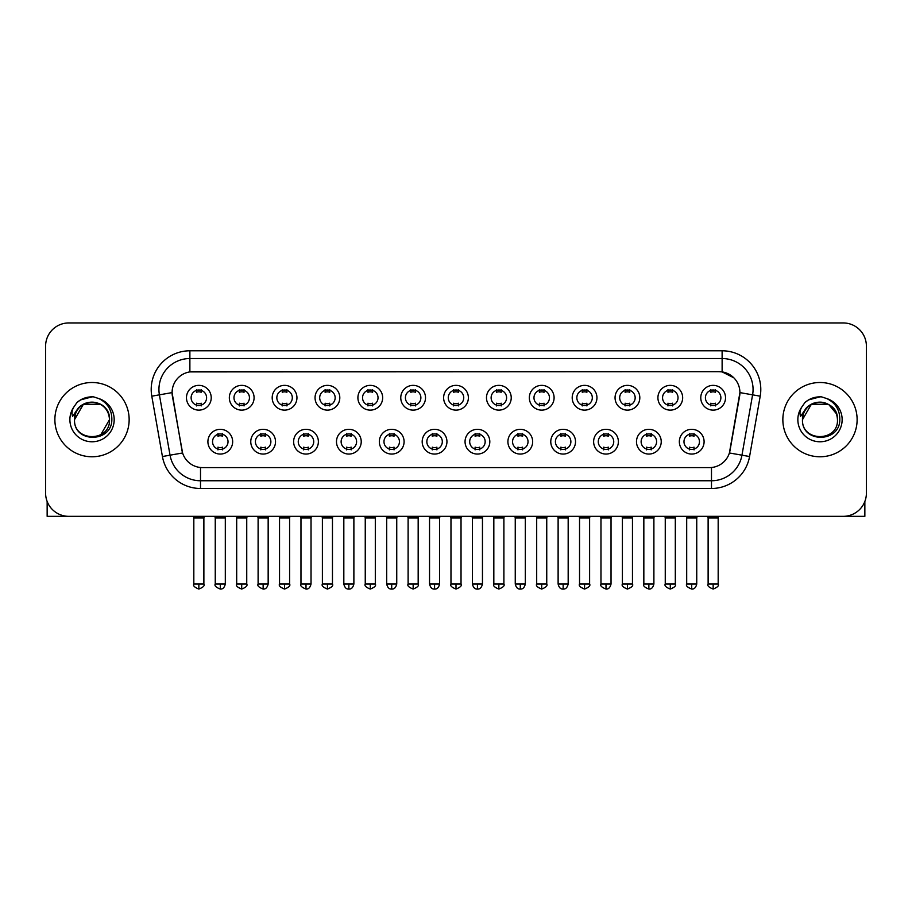 <?xml version="1.0" encoding="UTF-8"?>
<svg xmlns="http://www.w3.org/2000/svg" width="912" height="912" viewBox="0 0 912 912"><rect width="100%" height="100%" fill="white"/><g stroke="black" fill="none" stroke-linecap="round" stroke-linejoin="round"><path stroke-width="1.37" d="M275.515 441.693A12.38 12.38 0 0 1 263.135 454.062A12.38 12.38 0 0 1 250.766 441.693A12.38 12.38 0 0 1 263.135 429.313A12.38 12.38 0 0 1 275.515 441.693M255.406 441.693A7.741 7.741 0 0 0 263.135 449.422A7.741 7.741 0 0 0 270.875 441.693A7.741 7.741 0 0 0 263.135 433.952A7.741 7.741 0 0 0 255.406 441.693M318.379 441.693A12.38 12.38 0 0 1 305.999 454.062A12.38 12.38 0 0 1 293.618 441.693A12.38 12.38 0 0 1 305.999 429.313A12.38 12.38 0 0 1 318.379 441.693M298.258 441.693A7.741 7.741 0 0 0 305.999 449.422A7.741 7.741 0 0 0 313.728 441.693A7.741 7.741 0 0 0 305.999 433.952A7.741 7.741 0 0 0 298.258 441.693M361.232 441.693A12.38 12.38 0 0 1 348.851 454.062A12.38 12.38 0 0 1 336.482 441.693A12.38 12.38 0 0 1 348.851 429.313A12.38 12.38 0 0 1 361.232 441.693M341.122 441.693A7.741 7.741 0 0 0 348.851 449.422A7.741 7.741 0 0 0 356.592 441.693A7.741 7.741 0 0 0 348.851 433.952A7.741 7.741 0 0 0 341.122 441.693M404.096 441.693A12.38 12.38 0 0 1 391.715 454.062A12.38 12.38 0 0 1 379.335 441.693A12.38 12.38 0 0 1 391.715 429.313A12.38 12.38 0 0 1 404.096 441.693M383.975 441.693A7.741 7.741 0 0 0 391.715 449.422A7.741 7.741 0 0 0 399.445 441.693A7.741 7.741 0 0 0 391.715 433.952A7.741 7.741 0 0 0 383.975 441.693M446.948 441.693A12.38 12.38 0 0 1 434.568 454.062A12.38 12.38 0 0 1 422.188 441.693A12.38 12.38 0 0 1 434.568 429.313A12.38 12.38 0 0 1 446.948 441.693M426.839 441.693A7.741 7.741 0 0 0 434.568 449.422A7.741 7.741 0 0 0 442.309 441.693A7.741 7.741 0 0 0 434.568 433.952A7.741 7.741 0 0 0 426.839 441.693M489.812 441.693A12.38 12.38 0 0 1 477.432 454.062A12.38 12.38 0 0 1 465.052 441.693A12.38 12.38 0 0 1 477.432 429.313A12.38 12.38 0 0 1 489.812 441.693M469.691 441.693A7.741 7.741 0 0 0 477.432 449.422A7.741 7.741 0 0 0 485.161 441.693A7.741 7.741 0 0 0 477.432 433.952A7.741 7.741 0 0 0 469.691 441.693M532.665 441.693A12.38 12.38 0 0 1 520.285 454.062A12.38 12.38 0 0 1 507.904 441.693A12.38 12.38 0 0 1 520.285 429.313A12.38 12.38 0 0 1 532.665 441.693M512.555 441.693A7.741 7.741 0 0 0 520.285 449.422A7.741 7.741 0 0 0 528.025 441.693A7.741 7.741 0 0 0 520.285 433.952A7.741 7.741 0 0 0 512.555 441.693M575.518 441.693A12.38 12.38 0 0 1 563.149 454.062A12.38 12.38 0 0 1 550.768 441.693A12.38 12.38 0 0 1 563.149 429.313A12.38 12.38 0 0 1 575.518 441.693M555.408 441.693A7.741 7.741 0 0 0 563.149 449.422A7.741 7.741 0 0 0 570.878 441.693A7.741 7.741 0 0 0 563.149 433.952A7.741 7.741 0 0 0 555.408 441.693M618.382 441.693A12.38 12.38 0 0 1 606.001 454.062A12.38 12.38 0 0 1 593.621 441.693A12.38 12.38 0 0 1 606.001 429.313A12.38 12.38 0 0 1 618.382 441.693M598.272 441.693A7.741 7.741 0 0 0 606.001 449.422A7.741 7.741 0 0 0 613.742 441.693A7.741 7.741 0 0 0 606.001 433.952A7.741 7.741 0 0 0 598.272 441.693M661.234 441.693A12.38 12.38 0 0 1 648.865 454.062A12.38 12.38 0 0 1 636.485 441.693A12.38 12.38 0 0 1 648.865 429.313A12.38 12.38 0 0 1 661.234 441.693M641.125 441.693A7.741 7.741 0 0 0 648.865 449.422A7.741 7.741 0 0 0 656.594 441.693A7.741 7.741 0 0 0 648.865 433.952A7.741 7.741 0 0 0 641.125 441.693M704.098 441.693A12.38 12.38 0 0 1 691.718 454.062A12.38 12.38 0 0 1 679.337 441.693A12.38 12.38 0 0 1 691.718 429.313A12.38 12.38 0 0 1 704.098 441.693M683.977 441.693A7.741 7.741 0 0 0 691.718 449.422A7.741 7.741 0 0 0 699.458 441.693A7.741 7.741 0 0 0 691.718 433.952A7.741 7.741 0 0 0 683.977 441.693M232.663 441.693A12.38 12.38 0 0 1 220.282 454.062A12.38 12.38 0 0 1 207.902 441.693A12.38 12.38 0 0 1 220.282 429.313A12.38 12.38 0 0 1 232.663 441.693M212.542 441.693A7.741 7.741 0 0 0 220.282 449.422A7.741 7.741 0 0 0 228.023 441.693A7.741 7.741 0 0 0 220.282 433.952A7.741 7.741 0 0 0 212.542 441.693M254.083 397.746A12.38 12.38 0 0 1 241.714 410.126A12.38 12.38 0 0 1 229.334 397.746A12.38 12.38 0 0 1 241.714 385.366A12.38 12.38 0 0 1 254.083 397.746M233.974 397.746A7.741 7.741 0 0 0 241.714 405.487A7.741 7.741 0 0 0 249.443 397.746A7.741 7.741 0 0 0 241.714 390.005A7.741 7.741 0 0 0 233.974 397.746M296.947 397.746A12.38 12.38 0 0 1 284.567 410.126A12.38 12.38 0 0 1 272.186 397.746A12.38 12.38 0 0 1 284.567 385.366A12.38 12.38 0 0 1 296.947 397.746M276.838 397.746A7.741 7.741 0 0 0 284.567 405.487A7.741 7.741 0 0 0 292.307 397.746A7.741 7.741 0 0 0 284.567 390.005A7.741 7.741 0 0 0 276.838 397.746M339.8 397.746A12.38 12.38 0 0 1 327.431 410.126A12.38 12.38 0 0 1 315.05 397.746A12.38 12.38 0 0 1 327.431 385.366A12.38 12.38 0 0 1 339.8 397.746M319.69 397.746A7.741 7.741 0 0 0 327.431 405.487A7.741 7.741 0 0 0 335.16 397.746A7.741 7.741 0 0 0 327.431 390.005A7.741 7.741 0 0 0 319.69 397.746M382.664 397.746A12.38 12.38 0 0 1 370.283 410.126A12.38 12.38 0 0 1 357.903 397.746A12.38 12.38 0 0 1 370.283 385.366A12.38 12.38 0 0 1 382.664 397.746M362.543 397.746A7.741 7.741 0 0 0 370.283 405.487A7.741 7.741 0 0 0 378.024 397.746A7.741 7.741 0 0 0 370.283 390.005A7.741 7.741 0 0 0 362.543 397.746M425.516 397.746A12.38 12.38 0 0 1 413.147 410.126A12.38 12.38 0 0 1 400.767 397.746A12.38 12.38 0 0 1 413.147 385.366A12.38 12.38 0 0 1 425.516 397.746M405.407 397.746A7.741 7.741 0 0 0 413.147 405.487A7.741 7.741 0 0 0 420.877 397.746A7.741 7.741 0 0 0 413.147 390.005A7.741 7.741 0 0 0 405.407 397.746M468.38 397.746A12.38 12.38 0 0 1 456 410.126A12.38 12.38 0 0 1 443.62 397.746A12.38 12.38 0 0 1 456 385.366A12.38 12.38 0 0 1 468.38 397.746M448.259 397.746A7.741 7.741 0 0 0 456 405.487A7.741 7.741 0 0 0 463.741 397.746A7.741 7.741 0 0 0 456 390.005A7.741 7.741 0 0 0 448.259 397.746M511.233 397.746A12.38 12.38 0 0 1 498.853 410.126A12.38 12.38 0 0 1 486.484 397.746A12.38 12.38 0 0 1 498.853 385.366A12.38 12.38 0 0 1 511.233 397.746M491.123 397.746A7.741 7.741 0 0 0 498.853 405.487A7.741 7.741 0 0 0 506.593 397.746A7.741 7.741 0 0 0 498.853 390.005A7.741 7.741 0 0 0 491.123 397.746M554.097 397.746A12.38 12.38 0 0 1 541.717 410.126A12.38 12.38 0 0 1 529.336 397.746A12.38 12.38 0 0 1 541.717 385.366A12.38 12.38 0 0 1 554.097 397.746M533.976 397.746A7.741 7.741 0 0 0 541.717 405.487A7.741 7.741 0 0 0 549.457 397.746A7.741 7.741 0 0 0 541.717 390.005A7.741 7.741 0 0 0 533.976 397.746M596.95 397.746A12.38 12.38 0 0 1 584.569 410.126A12.38 12.38 0 0 1 572.2 397.746A12.38 12.38 0 0 1 584.569 385.366A12.38 12.38 0 0 1 596.95 397.746M576.84 397.746A7.741 7.741 0 0 0 584.569 405.487A7.741 7.741 0 0 0 592.31 397.746A7.741 7.741 0 0 0 584.569 390.005A7.741 7.741 0 0 0 576.84 397.746M639.814 397.746A12.38 12.38 0 0 1 627.433 410.126A12.38 12.38 0 0 1 615.053 397.746A12.38 12.38 0 0 1 627.433 385.366A12.38 12.38 0 0 1 639.814 397.746M619.693 397.746A7.741 7.741 0 0 0 627.433 405.487A7.741 7.741 0 0 0 635.162 397.746A7.741 7.741 0 0 0 627.433 390.005A7.741 7.741 0 0 0 619.693 397.746M682.666 397.746A12.38 12.38 0 0 1 670.286 410.126A12.38 12.38 0 0 1 657.917 397.746A12.38 12.38 0 0 1 670.286 385.366A12.38 12.38 0 0 1 682.666 397.746M662.557 397.746A7.741 7.741 0 0 0 670.286 405.487A7.741 7.741 0 0 0 678.026 397.746A7.741 7.741 0 0 0 670.286 390.005A7.741 7.741 0 0 0 662.557 397.746M725.53 397.746A12.38 12.38 0 0 1 713.15 410.126A12.38 12.38 0 0 1 700.769 397.746A12.38 12.38 0 0 1 713.15 385.366A12.38 12.38 0 0 1 725.53 397.746M705.409 397.746A7.741 7.741 0 0 0 713.15 405.487A7.741 7.741 0 0 0 720.879 397.746A7.741 7.741 0 0 0 713.15 390.005A7.741 7.741 0 0 0 705.409 397.746M211.231 397.746A12.38 12.38 0 0 1 198.85 410.126A12.38 12.38 0 0 1 186.47 397.746A12.38 12.38 0 0 1 198.85 385.366A12.38 12.38 0 0 1 211.231 397.746M191.121 397.746A7.741 7.741 0 0 0 198.85 405.487A7.741 7.741 0 0 0 206.591 397.746A7.741 7.741 0 0 0 198.85 390.005A7.741 7.741 0 0 0 191.121 397.746M162.427 456.524L151.791 396.184A38.68 38.68 0 0 1 189.878 350.789L722.122 350.789A38.68 38.68 0 0 1 760.209 396.184L749.573 456.524A38.68 38.68 0 0 1 711.485 488.49L200.515 488.49A38.68 38.68 0 0 1 162.427 456.524L182.594 452.968L172.402 396.196A20.885 20.885 0 0 1 192.968 371.674L719.032 371.674A20.885 20.885 0 0 1 739.598 396.196L730.045 450.346A20.885 20.885 0 0 1 709.479 467.605L202.521 467.605A20.885 20.885 0 0 1 181.955 450.346L172.083 392.605L159.406 394.839A30.94 30.94 0 0 1 189.878 358.53L722.122 358.53A30.94 30.94 0 0 1 752.594 394.839L741.958 455.179A30.94 30.94 0 0 1 711.485 480.761L200.515 480.761A30.94 30.94 0 0 1 170.042 455.179L159.406 394.839A30.94 30.94 0 0 1 158.939 389.47M54.88 419.645A37.13 37.13 0 0 0 92.021 456.775A37.13 37.13 0 0 0 129.151 419.645A37.13 37.13 0 0 0 92.021 382.504A37.13 37.13 0 0 0 54.88 419.645A37.13 37.13 0 0 0 92.021 456.775A37.13 37.13 0 0 0 129.151 419.645A37.13 37.13 0 0 0 92.021 382.504A37.13 37.13 0 0 0 54.88 419.645M782.849 419.645A37.13 37.13 0 0 0 819.979 456.775A37.13 37.13 0 0 0 857.12 419.645A37.13 37.13 0 0 0 819.979 382.504A37.13 37.13 0 0 0 782.849 419.645A37.13 37.13 0 0 0 819.979 456.775A37.13 37.13 0 0 0 857.12 419.645A37.13 37.13 0 0 0 819.979 382.504A37.13 37.13 0 0 0 782.849 419.645M189.878 350.789L189.878 371.902L719.032 371.674L722.122 371.902L733.795 377.796M172.083 392.559L172.311 389.47M709.479 467.605L202.521 467.605M760.209 396.184L739.917 392.605L729.406 452.968L749.573 456.524M730.045 450.346L729.919 451.007M182.081 451.007L181.955 450.346M866.4 346.15A23.21 23.21 0 0 0 843.19 322.939L68.81 322.939A23.21 23.21 0 0 0 45.6 346.15L45.6 493.13A23.21 23.21 0 0 0 68.81 516.34L843.19 516.34A23.21 23.21 0 0 0 866.4 493.13L866.4 346.15L866.4 493.13M45.6 346.15L45.6 493.13M843.19 322.939L68.81 322.939M68.81 516.34L843.19 516.34M196.536 405.931L196.536 403.207A5.939 5.939 0 0 0 201.176 403.207L201.176 405.931M198.85 584.033L193.823 584.033C192.808 585.641 194.484 587.317 198.85 589.061L198.85 584.033L203.878 584.033L203.878 517.97L193.823 517.97L193.412 516.34M203.878 517.97L204.288 516.34M201.176 389.561L201.176 392.285A5.939 5.939 0 0 0 196.536 392.285L196.536 389.561M217.957 449.878L217.957 447.154A5.939 5.939 0 0 0 222.596 447.154L222.596 449.878M220.282 584.033L215.255 584.033C214.229 585.641 215.905 587.317 220.282 589.061L220.282 584.033L225.31 584.033L225.31 517.97L215.255 517.97L214.844 516.34M225.31 517.97L225.72 516.34M222.596 433.496L222.596 436.221A5.939 5.939 0 0 0 217.957 436.221L217.957 433.496M239.389 405.931L239.389 403.207A5.939 5.939 0 0 0 244.028 403.207L244.028 405.931M241.714 584.033L236.687 584.033C235.661 585.641 237.337 587.317 241.714 589.061L241.714 584.033L246.742 584.033L246.742 517.97L236.687 517.97L236.276 516.34M246.742 517.97L247.141 516.34M244.028 389.561L244.028 392.285A5.939 5.939 0 0 0 239.389 392.285L239.389 389.561M282.253 405.931L282.253 403.207A5.939 5.939 0 0 0 286.892 403.207L286.892 405.931M284.567 584.033L279.539 584.033C278.525 585.641 280.201 587.317 284.567 589.061L284.567 584.033L289.594 584.033L289.594 517.97L279.539 517.97L279.129 516.34M289.594 517.97L290.005 516.34M286.892 389.561L286.892 392.285A5.939 5.939 0 0 0 282.253 392.285L282.253 389.561M325.105 405.931L325.105 403.207A5.939 5.939 0 0 0 329.745 403.207L329.745 405.931M327.431 584.033L322.392 584.033C321.377 585.641 323.053 587.317 327.431 589.061L327.431 584.033L332.458 584.033L332.458 517.97L322.392 517.97L321.993 516.34M332.458 517.97L332.857 516.34M329.745 389.561L329.745 392.285A5.939 5.939 0 0 0 325.105 392.285L325.105 389.561M367.958 405.931L367.958 403.207A5.939 5.939 0 0 0 372.609 403.207L372.609 405.931M370.283 584.033L365.256 584.033C364.23 585.641 365.906 587.317 370.283 589.061L370.283 584.033L375.311 584.033L375.311 517.97L365.256 517.97L364.846 516.34M375.311 517.97L375.721 516.34M372.609 389.561L372.609 392.285A5.939 5.939 0 0 0 367.958 392.285L367.958 389.561M260.821 449.878L260.821 447.154A5.939 5.939 0 0 0 265.46 447.154L265.46 449.878M263.135 584.033L258.107 584.033C257.093 585.641 258.769 587.317 263.135 589.061L263.135 584.033L268.162 584.033L268.162 517.97L258.107 517.97L257.708 516.34M268.162 517.97L268.573 516.34M265.46 433.496L265.46 436.221A5.939 5.939 0 0 0 260.821 436.221L260.821 433.496M303.673 449.878L303.673 447.154A5.939 5.939 0 0 0 308.313 447.154L308.313 449.878M305.999 584.033L300.971 584.033C299.945 585.641 301.621 587.317 305.999 589.061L305.999 584.033L311.026 584.033L311.026 517.97L300.971 517.97L300.561 516.34M311.026 517.97L311.437 516.34M308.313 433.496L308.313 436.221A5.939 5.939 0 0 0 303.673 436.221L303.673 433.496M346.537 449.878L346.537 447.154A5.939 5.939 0 0 0 351.177 447.154L351.177 449.878M348.851 584.033L343.824 584.033C344.702 587.613 346.378 589.289 348.851 589.061L348.851 584.033L353.879 584.033L353.879 517.97L343.824 517.97L343.425 516.34M353.879 517.97L354.289 516.34M351.177 433.496L351.177 436.221A5.939 5.939 0 0 0 346.537 436.221L346.537 433.496M75.343 414.379L74.51 419.645C73.553 443.392 111.971 442.958 111.845 419.645C111.914 409.99 107.605 402.99 98.929 398.612L93.697 396.891C87.392 396.526 81.829 398.373 77.018 402.454L73.872 406.98C71.945 410.218 71.524 413.364 72.607 416.419L78.238 408.063C83.482 402.819 89.729 401.086 96.968 402.865A17.488 17.488 0 0 0 75.343 414.379M96.968 402.865C104.777 405.646 108.961 411.244 109.508 419.645C110.58 442.206 73.462 442.206 74.533 419.645C73.462 397.085 110.58 397.085 109.508 419.645L100.765 434.785M108.494 413.786C103.056 395.432 73.473 400.79 74.533 419.645L83.277 404.495L100.765 404.495M77.075 402.42L80.609 399.889L92.192 396.834L80.609 399.889L77.075 402.42L80.609 399.889L92.192 396.834L80.609 399.889L77.075 402.42M803.301 414.379L802.469 419.645C801.511 443.392 839.941 442.958 839.804 419.645C839.884 409.99 835.574 402.99 826.888 398.612L821.666 396.891C815.362 396.526 809.799 398.373 804.988 402.454L801.83 406.98C799.915 410.218 799.493 413.364 800.565 416.419L806.208 408.063C811.452 402.819 817.699 401.086 824.938 402.865A17.488 17.488 0 0 0 803.301 414.379M837.467 419.645C838.538 442.206 801.42 442.206 802.492 419.645C801.42 397.085 838.538 397.085 837.467 419.645C836.931 411.244 832.747 405.646 824.938 402.865M802.492 419.645L811.235 404.495L828.723 404.495L836.464 413.786M805.034 402.42L808.579 399.889L820.162 396.834L808.579 399.889L805.034 402.42L808.579 399.889L820.162 396.834L808.579 399.889L805.034 402.42M47.15 501.463L47.15 516.34L136.891 516.34M864.85 501.463L864.85 516.34L775.109 516.34M410.822 405.931L410.822 403.207A5.939 5.939 0 0 0 415.462 403.207L415.462 405.931M413.147 584.033L408.109 584.033C407.094 585.641 408.77 587.317 413.147 589.061L413.147 584.033L418.175 584.033L418.175 517.97L408.109 517.97L407.71 516.34M418.175 517.97L418.574 516.34M415.462 389.561L415.462 392.285A5.939 5.939 0 0 0 410.822 392.285L410.822 389.561M453.674 405.931L453.674 403.207A5.939 5.939 0 0 0 458.326 403.207L458.326 405.931M456 584.033L450.973 584.033C449.947 585.641 451.622 587.317 456 589.061L456 584.033L461.027 584.033L461.027 517.97L450.973 517.97L450.562 516.34M461.027 517.97L461.438 516.34M458.326 389.561L458.326 392.285A5.939 5.939 0 0 0 453.674 392.285L453.674 389.561M496.538 405.931L496.538 403.207A5.939 5.939 0 0 0 501.178 403.207L501.178 405.931M498.853 584.033L493.825 584.033C492.811 585.641 494.486 587.317 498.853 589.061L498.853 584.033L503.891 584.033L503.891 517.97L493.825 517.97L493.426 516.34M503.891 517.97L504.29 516.34M501.178 389.561L501.178 392.285A5.939 5.939 0 0 0 496.538 392.285L496.538 389.561M389.39 449.878L389.39 447.154A5.939 5.939 0 0 0 394.03 447.154L394.03 449.878M391.715 584.033L386.688 584.033C387.566 587.613 389.242 589.289 391.715 589.061L391.715 584.033L396.743 584.033L396.743 517.97L386.688 517.97L386.278 516.34M396.743 517.97L397.153 516.34M394.03 433.496L394.03 436.221A5.939 5.939 0 0 0 389.39 436.221L389.39 433.496M432.254 449.878L432.254 447.154A5.939 5.939 0 0 0 436.894 447.154L436.894 449.878M434.568 584.033L429.541 584.033C430.418 587.613 432.094 589.289 434.568 589.061L434.568 584.033L439.595 584.033L439.595 517.97L429.541 517.97L429.142 516.34M439.595 517.97L440.006 516.34M436.894 433.496L436.894 436.221A5.939 5.939 0 0 0 432.254 436.221L432.254 433.496M475.106 449.878L475.106 447.154A5.939 5.939 0 0 0 479.746 447.154L479.746 449.878M477.432 584.033L472.405 584.033C473.282 587.613 474.958 589.289 477.432 589.061L477.432 584.033L482.459 584.033L482.459 517.97L472.405 517.97L471.994 516.34M482.459 517.97L482.858 516.34M479.746 433.496L479.746 436.221A5.939 5.939 0 0 0 475.106 436.221L475.106 433.496M539.391 405.931L539.391 403.207A5.939 5.939 0 0 0 544.042 403.207L544.042 405.931M541.717 584.033L536.689 584.033C535.663 585.641 537.339 587.317 541.717 589.061L541.717 584.033L546.744 584.033L546.744 517.97L536.689 517.97L536.279 516.34M546.744 517.97L547.154 516.34M544.042 389.561L544.042 392.285A5.939 5.939 0 0 0 539.391 392.285L539.391 389.561M582.255 405.931L582.255 403.207A5.939 5.939 0 0 0 586.895 403.207L586.895 405.931M584.569 584.033L579.542 584.033C578.527 585.641 580.203 587.317 584.569 589.061L584.569 584.033L589.608 584.033L589.608 517.97L579.542 517.97L579.143 516.34M589.608 517.97L590.007 516.34M586.895 389.561L586.895 392.285A5.939 5.939 0 0 0 582.255 392.285L582.255 389.561M625.108 405.931L625.108 403.207A5.939 5.939 0 0 0 629.747 403.207L629.747 405.931M627.433 584.033L622.406 584.033C621.38 585.641 623.056 587.317 627.433 589.061L627.433 584.033L632.461 584.033L632.461 517.97L622.406 517.97L621.995 516.34M632.461 517.97L632.871 516.34M629.747 389.561L629.747 392.285A5.939 5.939 0 0 0 625.108 392.285L625.108 389.561M667.972 405.931L667.972 403.207A5.939 5.939 0 0 0 672.611 403.207L672.611 405.931M670.286 584.033L665.258 584.033C664.244 585.641 665.92 587.317 670.286 589.061L670.286 584.033L675.313 584.033L675.313 517.97L665.258 517.97L664.859 516.34M675.313 517.97L675.724 516.34M672.611 389.561L672.611 392.285A5.939 5.939 0 0 0 667.972 392.285L667.972 389.561M710.824 405.931L710.824 403.207A5.939 5.939 0 0 0 715.464 403.207L715.464 405.931M713.15 584.033L708.122 584.033C707.096 585.641 708.772 587.317 713.15 589.061L713.15 584.033L718.177 584.033L718.177 517.97L708.122 517.97L707.712 516.34M718.177 517.97L718.588 516.34M715.464 389.561L715.464 392.285A5.939 5.939 0 0 0 710.824 392.285L710.824 389.561M517.97 449.878L517.97 447.154A5.939 5.939 0 0 0 522.61 447.154L522.61 449.878M520.285 584.033L515.257 584.033C516.135 587.613 517.811 589.289 520.285 589.061L520.285 584.033L525.312 584.033L525.312 517.97L515.257 517.97L514.847 516.34M525.312 517.97L525.722 516.34M522.61 433.496L522.61 436.221A5.939 5.939 0 0 0 517.97 436.221L517.97 433.496M560.823 449.878L560.823 447.154A5.939 5.939 0 0 0 565.463 447.154L565.463 449.878M563.149 584.033L558.121 584.033C558.999 587.613 560.675 589.289 563.149 589.061L563.149 584.033L568.176 584.033L568.176 517.97L558.121 517.97L557.711 516.34M568.176 517.97L568.575 516.34M565.463 433.496L565.463 436.221A5.939 5.939 0 0 0 560.823 436.221L560.823 433.496M603.687 449.878L603.687 447.154A5.939 5.939 0 0 0 608.327 447.154L608.327 449.878M606.001 584.033L600.974 584.033C599.959 585.641 601.635 587.317 606.001 589.061L606.001 584.033L611.029 584.033L611.029 517.97L600.974 517.97L600.563 516.34M611.029 517.97L611.439 516.34M608.327 433.496L608.327 436.221A5.939 5.939 0 0 0 603.687 436.221L603.687 433.496M646.54 449.878L646.54 447.154A5.939 5.939 0 0 0 651.179 447.154L651.179 449.878M648.865 584.033L643.838 584.033C642.812 585.641 644.488 587.317 648.865 589.061L648.865 584.033L653.893 584.033L653.893 517.97L643.838 517.97L643.427 516.34M653.893 517.97L654.292 516.34M651.179 433.496L651.179 436.221A5.939 5.939 0 0 0 646.54 436.221L646.54 433.496M689.404 449.878L689.404 447.154A5.939 5.939 0 0 0 694.043 447.154L694.043 449.878M691.718 584.033L686.69 584.033C685.676 585.641 687.352 587.317 691.718 589.061L691.718 584.033L696.745 584.033L696.745 517.97L686.69 517.97L686.28 516.34M696.745 517.97L697.156 516.34M694.043 433.496L694.043 436.221A5.939 5.939 0 0 0 689.404 436.221L689.404 433.496M722.122 350.789L722.122 371.902M711.485 467.503L711.485 488.49M200.515 488.49L200.515 467.503M151.791 396.184L159.406 394.839M73.872 406.98A22.127 22.127 0 0 0 92.021 441.773A22.127 22.127 0 0 0 98.929 398.612M801.83 406.98A22.127 22.127 0 0 0 819.979 441.773A22.127 22.127 0 0 0 826.888 398.612M193.823 584.033L193.823 517.97M203.878 584.033C204.904 585.641 203.228 587.317 198.85 589.061M215.255 584.033L215.255 517.97M225.31 584.033C224.432 587.613 222.756 589.289 220.282 589.061M236.687 584.033L236.687 517.97M246.742 584.033C247.756 585.641 246.08 587.317 241.714 589.061M279.539 584.033L279.539 517.97M289.594 584.033C290.62 585.641 288.944 587.317 284.567 589.061M322.392 584.033L322.392 517.97M332.458 584.033C333.473 585.641 331.797 587.317 327.431 589.061M365.256 584.033L365.256 517.97M375.311 584.033C376.337 585.641 374.661 587.317 370.283 589.061M258.107 584.033L258.107 517.97M268.162 584.033C267.284 587.613 265.609 589.289 263.135 589.061M300.971 584.033L300.971 517.97M311.026 584.033C310.148 587.613 308.473 589.289 305.999 589.061M343.824 584.033L343.824 517.97M353.879 584.033C353.001 587.613 351.325 589.289 348.851 589.061M408.109 584.033L408.109 517.97M418.175 584.033C419.189 585.641 417.514 587.317 413.147 589.061M450.973 584.033L450.973 517.97M461.027 584.033C462.053 585.641 460.378 587.317 456 589.061M493.825 584.033L493.825 517.97M503.891 584.033C504.906 585.641 503.23 587.317 498.853 589.061M386.688 584.033L386.688 517.97M396.743 584.033C395.865 587.613 394.189 589.289 391.715 589.061M429.541 584.033L429.541 517.97M439.595 584.033C438.718 587.613 437.042 589.289 434.568 589.061M472.405 584.033L472.405 517.97M482.459 584.033C481.582 587.613 479.906 589.289 477.432 589.061M536.689 584.033L536.689 517.97M546.744 584.033C547.77 585.641 546.094 587.317 541.717 589.061M579.542 584.033L579.542 517.97M589.608 584.033C590.623 585.641 588.947 587.317 584.569 589.061M622.406 584.033L622.406 517.97M632.461 584.033C633.475 585.641 631.799 587.317 627.433 589.061M665.258 584.033L665.258 517.97M675.313 584.033C676.339 585.641 674.663 587.317 670.286 589.061M708.122 584.033L708.122 517.97M718.177 584.033C719.192 585.641 717.516 587.317 713.15 589.061M515.257 584.033L515.257 517.97M525.312 584.033C524.434 587.613 522.758 589.289 520.285 589.061M558.121 584.033L558.121 517.97M568.176 584.033C567.298 587.613 565.622 589.289 563.149 589.061M600.974 584.033L600.974 517.97M611.029 584.033C610.151 587.613 608.475 589.289 606.001 589.061M643.838 584.033L643.838 517.97M653.893 584.033C653.015 587.613 651.339 589.289 648.865 589.061M686.69 584.033L686.69 517.97M696.745 584.033C695.867 587.613 694.192 589.289 691.718 589.061"/></g></svg>

